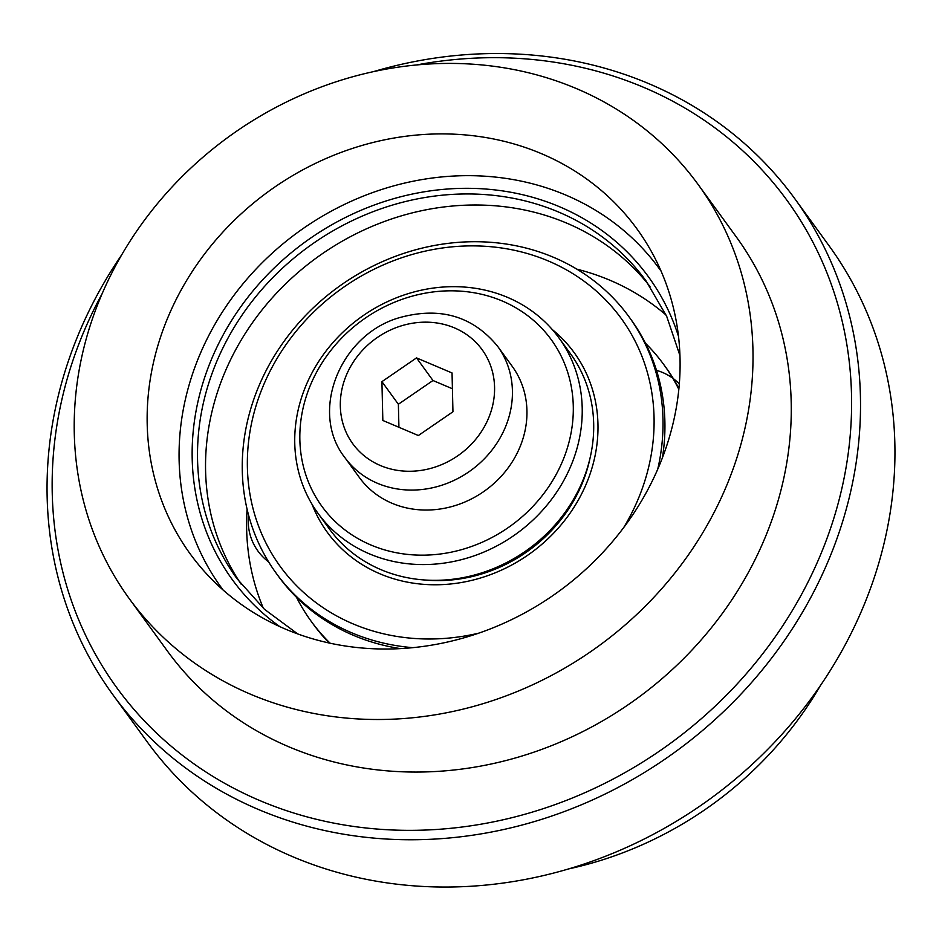<?xml version="1.0" encoding="UTF-8"?>
<svg xmlns="http://www.w3.org/2000/svg" width="942" height="942" viewBox="0 0 942 942"><rect width="100%" height="100%" fill="white"/><g stroke="black" fill="none" stroke-linecap="round" stroke-linejoin="round"><path stroke-width="1.41" d="M112.922 694.784L147.352 742.072A421.616 377.13 -36.1 0 0 392.767 883.678A421.616 377.13 -36.1 0 0 820.388 685.599A421.616 377.13 -36.1 0 0 829.078 245.791L794.648 198.503A421.616 377.13 143.9 0 1 785.958 638.311A421.616 377.13 143.9 0 1 358.337 836.39A421.616 377.13 143.9 0 1 112.922 694.784A421.616 377.13 143.9 0 1 121.671 254.882M373.326 71.674A421.616 377.13 143.9 0 1 549.233 56.897A421.616 377.13 143.9 0 1 794.648 198.503M102.054 293.845A414.35 370.63 -36.1 0 0 358.066 827.041A414.35 370.63 -36.1 0 0 840.452 494.456A414.35 370.63 -36.1 0 0 545.677 60.983A414.35 370.63 -36.1 0 0 416.446 64.974M476.157 136.107A276.23 247.087 -36.1 0 0 188.212 277.866A276.23 247.087 -36.1 0 0 206.769 574.078A276.23 247.087 -36.1 0 0 351.072 646.813A276.23 247.087 -36.1 0 0 622.874 528.662A276.23 247.087 -36.1 0 0 650.957 250.725A276.23 247.087 -36.1 0 0 476.157 136.107M661.096 271.166A270.896 242.318 -36.1 0 0 501.721 177.826A270.896 242.318 -36.1 0 0 226.068 306.421A270.896 242.318 -36.1 0 0 223.113 590.022M649.98 286.521A252.974 226.28 -36.1 0 0 506.843 207.016A252.974 226.28 -36.1 0 0 252.421 322.765A252.974 226.28 -36.1 0 0 241.128 584.146M666.124 315.099A254.422 227.575 -36.1 0 0 576.81 269.153M247.087 509.186A254.422 227.575 -36.1 0 0 263.371 608.297M568.674 868.901A351.837 314.71 -36.1 0 0 820.329 685.694M493.267 66.223A351.837 314.71 -36.1 0 0 136.425 231.52A351.837 314.71 -36.1 0 0 129.172 598.535A351.837 314.71 -36.1 0 0 333.963 716.697A351.837 314.71 -36.1 0 0 690.804 551.4A351.837 314.71 -36.1 0 0 698.057 184.397A351.837 314.71 -36.1 0 0 493.267 66.223M129.172 598.535L167.429 651.087A351.837 314.71 -36.1 0 0 372.22 769.249A351.837 314.71 -36.1 0 0 729.061 603.952A351.837 314.71 -36.1 0 0 736.314 236.948L698.057 184.397M344.866 457.588L359.408 477.559A94.506 84.533 -36.1 0 0 392.013 503.263A94.506 84.533 -36.1 0 0 502.675 474.65A94.506 84.533 -36.1 0 0 512.201 366.32L497.67 346.35A94.506 84.533 143.9 0 1 488.144 454.692A94.506 84.533 143.9 0 1 377.483 483.293A94.506 84.533 143.9 0 1 344.866 457.588C308.846 411.925 340.133 334.339 399.643 317.607C440.102 306.515 472.778 316.1 497.67 346.35M452.949 411.772L452.042 372.961L416.529 357.901L381.922 381.651L382.841 420.462L418.354 435.522L452.949 411.772M452.407 388.752L432.979 380.509L398.372 404.248L398.925 427.279M398.372 404.248L381.922 381.651M432.979 380.509L416.529 357.901M312.355 504.818A149.024 133.293 143.9 0 1 364.695 314.581A149.024 133.293 143.9 0 1 558.959 337.919A149.024 133.293 143.9 0 1 564.611 346.421A149.024 133.293 143.9 0 1 512.26 536.657A149.024 133.293 143.9 0 1 318.007 513.319A149.024 133.293 143.9 0 1 312.355 504.818M316.594 498.33A141.747 126.793 -36.1 0 0 502.204 531.582A141.747 126.793 -36.1 0 0 556.545 347.657A141.747 126.793 -36.1 0 0 370.936 314.404A141.747 126.793 -36.1 0 0 316.594 498.33M318.007 513.319L329.476 529.086A149.024 133.293 -36.1 0 0 523.74 552.424A149.024 133.293 -36.1 0 0 576.08 362.175A149.024 133.293 -36.1 0 0 570.44 353.674L558.959 337.919M552.283 329.559A152.651 136.543 143.9 0 1 597.24 413.079A152.651 136.543 143.9 0 1 483.317 577.128A152.651 136.543 143.9 0 1 312.096 504.406M423.417 579.883A145.386 130.043 -36.1 0 0 589.916 458.683M412.714 647.66A218.073 195.065 143.9 0 1 276.324 573.407A218.073 195.065 143.9 0 1 243.33 487.002A218.073 195.065 143.9 0 1 382.57 261.57A218.073 195.065 143.9 0 1 628.95 316.712A218.073 195.065 143.9 0 1 661.943 403.117A218.073 195.065 143.9 0 1 657.704 469.316M623.675 527.602A210.808 188.565 -36.1 0 0 653.053 401.893A210.808 188.565 -36.1 0 0 430.047 250.113A210.808 188.565 -36.1 0 0 248.394 482.975A210.808 188.565 -36.1 0 0 478.63 633.189M628.95 316.712L630.857 319.338A218.073 195.065 143.9 0 1 663.851 405.755A218.073 195.065 143.9 0 1 662.379 457.894M400.409 648.602A218.073 195.065 143.9 0 1 278.243 576.045L276.324 573.407M296.506 597.31A218.073 195.065 -36.1 0 0 311.143 621.237L313.05 623.863A218.073 195.065 -36.1 0 0 329.217 643.009M678.935 388.434A218.073 195.065 -36.1 0 0 665.676 367.168L663.757 364.542A218.073 195.065 -36.1 0 0 645.494 343.265M311.143 621.237A218.073 195.065 -36.1 0 0 330.124 643.209M678.841 389.352A218.073 195.065 -36.1 0 0 663.757 364.542M679.959 355.64L666.724 316.418L646.059 280.94A252.974 226.28 -36.1 0 0 498.813 195.971A252.974 226.28 -36.1 0 0 242.235 314.828A252.974 226.28 -36.1 0 0 237.019 578.706L264.431 609.274L297.696 633.919M279.856 626.642A257.331 230.178 143.9 0 1 219.05 342.806A257.331 230.178 143.9 0 1 498.648 190.366A257.331 230.178 143.9 0 1 678.523 336.424M454.491 327.898A79.964 71.521 -36.1 0 0 349.776 368.028A79.964 71.521 -36.1 0 0 380.391 465.525A79.964 71.521 -36.1 0 0 485.106 425.407A79.964 71.521 -36.1 0 0 454.491 327.898M679.335 383.912A50.88 50.88 0 0 0 656.503 370.371M248.606 515.239A50.88 50.88 0 0 0 268.635 561.903"/></g></svg>

